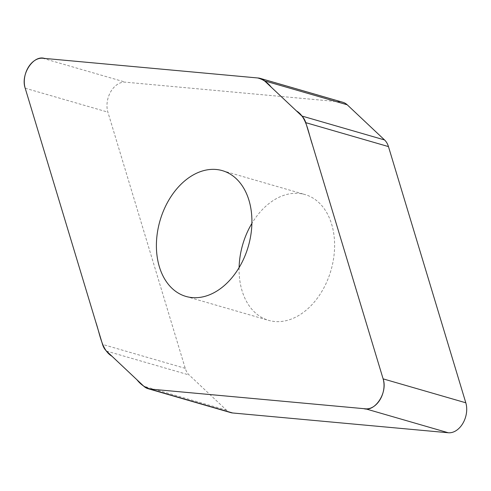 <?xml version="1.0" encoding="UTF-8"?>
<svg xmlns="http://www.w3.org/2000/svg" width="491" height="491" viewBox="0 0 491 491"><rect width="100%" height="100%" fill="white"/><g stroke="black" fill="none" stroke-linecap="round" stroke-linejoin="round"><path stroke-width="0.37" stroke-dasharray="2.46 1.84" d="M230.752 412.618A20.162 14.159 106.1 0 1 226.474 410.145L189.152 374.989A20.162 14.159 106.1 0 1 185.236 368.342L107.885 112.138A20.162 14.159 106.1 0 1 110.782 91.633A20.162 14.159 106.1 0 1 125.408 82.175L341.067 101.956A20.162 14.159 106.1 0 1 342.939 102.312M239.099 267.607A65.475 45.976 -73.9 0 0 242.045 290.727A65.475 45.976 -73.9 0 0 268.645 320.359A65.475 45.976 -73.9 0 0 319.997 294.404A65.475 45.976 -73.9 0 0 331.646 224.203A65.475 45.976 -73.9 0 0 305.046 194.571A65.475 45.976 -73.9 0 0 251.901 223.393M226.474 410.145L143.789 386.214M106.461 351.059L189.152 374.989M185.236 368.342L102.545 344.412M25.194 88.208L107.885 112.138M42.723 58.245L125.408 82.175M258.376 78.026L341.067 101.956M185.954 296.429L268.645 320.359M222.355 170.641L305.046 194.571"/><path stroke-width="0.74" d="M260.248 78.382L342.939 102.312A20.162 14.159 106.1 0 1 347.211 104.786L384.539 139.941A20.162 14.159 106.1 0 1 388.455 146.588L465.806 402.792A20.162 14.159 106.1 0 1 462.909 423.297A20.162 14.159 106.1 0 1 448.277 432.755L232.624 412.974A20.162 14.159 106.1 0 1 230.752 412.618L148.061 388.688A20.162 14.159 -73.9 0 0 149.933 389.044L365.592 408.825A20.162 14.159 -73.9 0 0 380.218 399.367A20.162 14.159 -73.9 0 0 383.115 378.862L305.764 122.658A20.162 14.159 -73.9 0 0 301.848 116.011L264.526 80.855A20.162 14.159 -73.9 0 0 260.248 78.382A20.162 14.159 -73.9 0 0 258.376 78.026L42.723 58.245A20.162 14.159 -73.9 0 0 28.091 67.703A20.162 14.159 -73.9 0 0 25.194 88.208L102.545 344.412A20.162 14.159 -73.9 0 0 106.461 351.059L143.789 386.214A20.162 14.159 -73.9 0 0 148.061 388.688M248.955 200.273A65.475 45.976 106.1 0 1 237.306 270.473A65.475 45.976 106.1 0 1 185.954 296.429A65.475 45.976 106.1 0 1 159.992 220.754A65.475 45.976 106.1 0 1 222.355 170.641A65.475 45.976 106.1 0 1 248.955 200.273M251.901 223.393A65.475 45.976 -73.9 0 0 239.099 267.607M25.194 88.208C20.364 74.485 33.271 54.802 44.478 58.404L257.658 77.959C262.937 79.29 267.485 82.384 271.302 87.238L296.417 110.898C306.574 116.809 308.244 132.65 312.534 145.091L383.115 378.862C387.945 392.585 375.038 412.268 363.831 408.665L150.657 389.111C145.379 387.78 140.825 384.686 137.007 379.831L111.893 356.171C101.741 350.261 100.066 334.426 95.776 321.979L25.194 88.208M301.848 116.011L384.539 139.941M388.455 146.588L305.764 122.658M383.115 378.862L465.806 402.792M365.592 408.825L448.277 432.755M264.526 80.855L347.211 104.786M149.933 389.044L232.624 412.974"/></g></svg>
